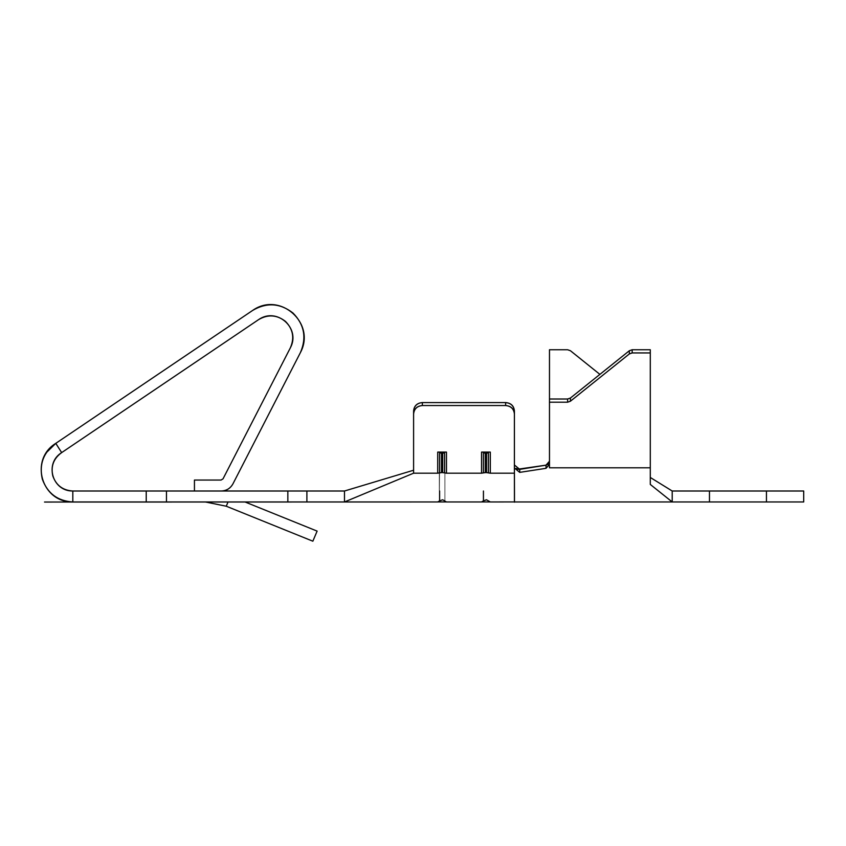 <?xml version="1.0" encoding="UTF-8"?>
<svg xmlns="http://www.w3.org/2000/svg" width="846" height="846" viewBox="0 0 846 846"><rect width="100%" height="100%" fill="white"/><g stroke="black" fill="none" stroke-linecap="round" stroke-linejoin="round"><path stroke-width="1.27" d="M344.481 501.964L72.819 501.964L146.231 501.964L146.231 491.008L344.481 491.008L166.461 491.008L166.461 501.964L287.841 501.964L287.841 491.008L287.841 501.964L306.897 501.964L306.897 491.008L306.897 501.964L344.481 501.964L344.481 491.008L344.481 501.964L413.599 473.189C413.599 510.73 413.599 510.73 413.599 473.189L344.481 501.964L413.599 501.953L44.51 502.038L437.71 501.964L439.613 500.874L439.613 491.008L439.613 500.874L442.68 499.775L446.477 501.964L481.543 501.964L483.436 500.874L483.436 491.008L483.436 500.874L486.513 499.775L490.31 501.964L514.41 501.932M46.276 452.705L55.783 443.357L61.663 452.61C44.172 463.301 52.325 491.357 72.819 491.008L146.231 491.008L72.819 491.008L72.819 501.964L72.819 491.008C62.868 490.384 56.206 485.382 52.822 476.002C50.644 466.273 53.594 458.479 61.663 452.61L55.783 443.357C43.474 452.303 38.979 464.211 42.3 479.058C47.461 493.377 57.623 501.012 72.819 501.964C41.549 502.503 29.102 459.674 55.783 443.357L55.783 443.357C29.102 459.674 41.549 502.503 72.819 501.964M146.231 501.964L166.461 501.964L166.461 491.008L146.231 491.008L146.231 501.964M232.936 483.87C230.207 488.565 226.316 490.944 221.24 491.008C226.464 490.796 230.366 488.417 232.936 483.87L300.393 352.623C306.812 337.755 304.338 324.547 292.97 313.009C280.163 303.09 266.754 302.212 252.753 310.355L55.783 443.357L252.753 310.355C280.005 291.119 316.256 323.278 300.393 352.623L232.936 483.87M258.622 319.608C276.79 306.781 300.965 328.227 290.379 347.791C300.965 328.227 276.79 306.781 258.622 319.608L61.663 452.61L258.622 319.608C267.96 314.173 276.896 314.765 285.44 321.374C293.023 329.073 294.672 337.871 290.379 347.791L223.016 478.857L221.07 480.052L194.443 480.052L194.443 491.008L194.443 480.052L221.07 480.052L223.016 478.857L290.379 347.791C294.672 337.871 293.023 329.073 285.44 321.374M55.783 443.357L252.753 310.355M221.07 480.052L223.016 478.857M228.05 501.964L226.252 506.215L205.314 501.964L226.252 506.215L228.05 501.964L205.314 501.964M312.851 541.197L317.123 531.108L244.991 501.964L317.123 531.108L312.851 541.197L226.252 506.215L312.851 541.197M413.599 470.228L344.481 491.008L413.599 470.228L413.599 411.019C414.159 405.921 417.078 403.108 422.365 402.58L422.365 405.541C417.078 406.08 414.159 408.893 413.599 413.98L413.599 473.189L413.599 413.98C414.085 408.819 417.004 406.006 422.365 405.541L505.644 405.541L422.365 405.541L422.365 402.58L505.644 402.58L422.365 402.58C417.015 403.045 414.085 405.858 413.599 411.019M413.599 473.189L437.71 473.189L437.71 452.092L446.477 452.092L446.477 473.189L481.543 473.189L481.543 452.092L490.31 452.092L490.31 473.189L514.41 473.189L514.41 413.98C513.86 408.893 510.931 406.08 505.644 405.541L505.644 402.58C510.931 403.108 513.86 405.921 514.41 411.019C513.934 405.858 511.005 403.045 505.644 402.58L505.644 405.541C511.005 406.006 513.934 408.819 514.41 413.98L514.41 473.189C514.431 514.96 514.569 508.626 514.421 473.168C514.41 511.079 514.41 511.079 514.41 473.189L490.31 473.189C490.31 511.079 490.31 511.079 490.31 473.189C490.31 511.079 490.31 511.079 490.31 473.189L488.406 472.893C488.406 509.726 488.406 509.726 488.406 472.893L490.31 473.189L490.31 452.092L481.543 452.092L481.543 473.189C481.543 511.079 481.543 511.079 481.543 473.189L446.477 473.189C446.477 511.079 446.477 511.079 446.477 473.189C446.477 511.079 446.477 511.079 446.477 473.189L444.573 472.893C444.573 509.726 444.584 509.726 444.584 472.893L446.477 473.189L446.477 452.092L437.72 452.092L437.71 473.189C437.71 511.079 437.71 511.079 437.71 473.189L413.599 473.189C413.599 511.079 413.599 511.079 413.599 473.189M517.699 469.234L546.051 465.141L546.03 468.324L519.708 472.375L546.019 468.324L549.477 464.401L549.477 399.005L567.613 399.005L570.426 398.032L629.35 350.73L632.163 349.747L650.288 349.747L650.288 352.941L650.288 349.747L632.163 349.747L632.163 352.941L650.288 352.941L650.288 467.796L650.288 352.941L632.163 352.941L629.35 353.924L570.426 401.216L567.613 402.199L549.477 402.199L549.477 467.796L650.288 467.796L650.288 484.43C650.288 507.928 650.288 507.928 650.288 484.43L650.288 467.796L549.477 467.796L549.477 464.401L546.019 468.324L546.03 465.152L519.73 469.371L514.41 464.983L514.41 411.019M519.708 472.375L514.41 467.986L519.708 472.375L519.73 469.371L519.719 472.375M549.477 461.229L546.04 465.152L547.785 464.454M518.513 469.393L517.519 469.181M514.431 490.997L514.421 481.628M549.477 399.005L549.477 349.747L549.477 402.199L567.613 402.199L567.613 399.005L549.477 399.005M599.888 374.376L570.426 350.73L567.613 349.747L549.477 349.747L567.613 349.747L570.426 350.73L599.888 374.376M570.426 401.216L629.35 353.924L629.35 350.73L570.426 398.032L570.426 401.216L570.426 398.032L567.613 399.005L567.613 402.199L570.426 401.216M629.35 353.924L632.163 352.941L632.163 349.747L629.35 350.73L629.35 353.924M547.944 464.338L549.466 461.535M516.081 468.377L517.805 469.266M514.474 501.953L803.7 501.964L672.21 501.964L650.288 484.43C650.288 507.589 650.288 507.589 650.288 484.43L672.21 501.964L672.2 491.008L650.288 477.461L672.21 491.008L672.21 501.964L672.21 491.008L709.466 491.008L672.21 491.008M709.466 501.964L709.466 491.008L709.466 501.964M766.444 491.008L709.466 491.008L766.444 491.008L766.444 501.964L766.444 491.008L803.7 491.008L766.444 491.008M803.7 501.964L803.7 491.008L803.7 501.964M439.603 452.071L439.603 472.893L437.71 473.189L439.603 472.893C439.613 509.726 439.603 509.726 439.603 472.893L439.613 452.06L441.506 453.604L444.584 452.071L444.573 472.893L444.584 452.071L442.68 453.604L442.68 472.597C442.68 508.383 442.68 508.383 442.68 472.597L441.506 472.597L442.68 472.597L442.68 453.604L441.506 453.604L441.506 472.597C441.506 508.383 441.506 508.383 441.506 472.597L441.506 453.604L439.603 452.071L437.71 452.092M483.436 452.071L483.436 472.893L481.543 473.189L483.436 472.893C483.436 509.726 483.436 509.726 483.436 472.893L483.436 452.06L485.34 453.604L488.417 452.071L488.406 472.893L488.406 452.071L486.513 453.604L486.513 472.597C486.513 508.383 486.513 508.383 486.513 472.597L485.34 472.597L486.513 472.597L486.513 453.604L485.34 453.604L485.34 472.597C485.34 508.383 485.34 508.383 485.34 472.597L485.34 453.604L483.436 452.071L481.543 452.092M437.71 473.189C437.71 511.079 437.71 511.079 437.71 473.189M481.543 473.189C481.543 511.079 481.543 511.079 481.543 473.189M439.603 472.893L441.506 472.597C441.506 508.383 441.506 508.383 441.506 472.597L439.613 472.893C439.613 509.726 439.613 509.726 439.603 472.893M442.68 472.597L444.584 472.893L442.68 472.597C442.68 508.383 442.68 508.383 442.68 472.597M444.573 472.893C444.573 509.726 444.573 509.726 444.584 472.893M483.436 472.893L485.34 472.597C485.34 508.383 485.34 508.383 485.34 472.597L483.436 472.893C483.436 509.726 483.436 509.726 483.436 472.893M486.513 472.597L488.406 472.893L486.513 472.597C486.513 508.383 486.513 508.383 486.513 472.597M488.406 472.893C488.406 509.726 488.406 509.726 488.406 472.893M438.017 501.942L446.159 501.942L438.017 501.942M481.913 501.932L489.919 501.932L481.913 501.932M306.897 491.018L344.481 491.008"/></g></svg>
